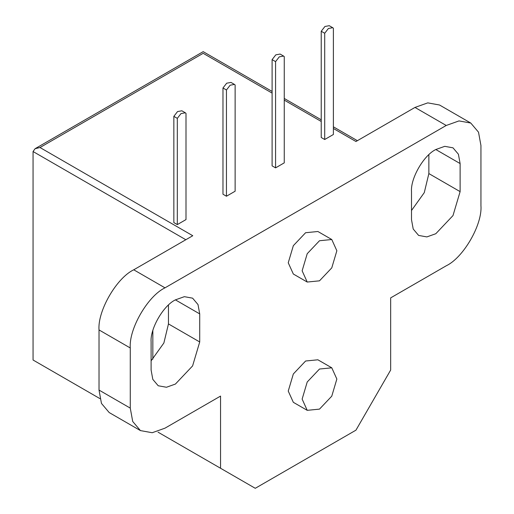 <?xml version="1.0" encoding="UTF-8"?>
<svg xmlns="http://www.w3.org/2000/svg" width="514" height="514" viewBox="0 0 514 514"><rect width="100%" height="100%" fill="white"/><g stroke="black" fill="none" stroke-linecap="round" stroke-linejoin="round"><path stroke-width="0.77" d="M435.808 149.529C423.78 155.215 410.416 178.371 411.502 191.626L411.502 219.69L413.211 229.032L418.621 235.425L426.864 236.915L435.808 233.722L452.995 215.578L460.114 191.626L460.114 163.561L458.404 154.219L452.995 147.826L444.751 146.336L435.808 149.529L460.114 163.561M175.409 299.868C163.381 305.56 150.017 328.709 151.103 341.964L151.103 370.029L152.812 379.377L158.222 385.763L166.459 387.254L175.409 384.061L192.596 365.923L199.715 341.964L199.715 313.9L198.006 304.558L192.596 298.165L184.353 296.674L175.409 299.868L199.715 313.9M319.496 240.738L307.218 253.698L302.136 270.807L307.218 282.045L319.496 280.83L331.774 267.871L336.856 250.761L331.774 239.518L319.496 240.738M331.774 239.518L317.883 231.499L305.605 232.72L293.333 245.679L288.245 262.789L293.333 274.026L307.218 282.045M319.496 369.026L307.218 381.986L302.136 399.095L307.218 410.333L319.496 409.118L331.774 396.159L336.856 379.049L331.774 367.812L319.496 369.026M331.774 367.812L317.883 359.794L305.605 361.008L293.333 373.967L288.245 391.077L293.333 402.321L307.218 410.333M222.973 194.228L226.449 196.232L235.129 191.221L235.129 84.983L234.468 84.431L230.15 85.208L226.449 89.995L222.973 87.99L222.973 194.228M321.231 137.501L324.707 139.506L333.387 134.495L333.387 28.251L332.725 27.705L328.407 28.482L324.707 33.262L321.231 31.258L321.231 137.501M470.773 123.045L459.002 120.912L446.223 125.474L164.994 287.84C147.814 295.968 128.718 329.037 130.273 347.978L130.273 408.116L132.708 421.467L140.444 430.597L152.215 432.724L164.994 428.162L220.545 396.088L220.545 468.254L255.265 488.3L355.951 430.167L390.672 370.029L390.672 297.869L446.223 265.796C463.403 257.668 482.498 224.599 480.943 205.658L480.943 145.52L478.508 132.169L470.773 123.045L439.528 105.004L427.757 102.871L414.978 107.432L355.951 141.511L333.387 128.481M185.824 239.736L33.057 151.534L35.087 148.7L40.002 147.524L192.769 235.727L133.743 269.799C116.569 277.926 97.474 311.002 99.022 329.937L99.022 390.075L101.464 403.426L109.193 412.556L140.444 430.597M272.105 165.868L275.575 167.872L284.255 162.861L284.255 56.617L283.599 56.071L279.282 56.848L275.575 61.629L272.105 59.624L272.105 165.868M173.848 222.594L177.317 224.599L185.997 219.587L185.997 113.343L185.342 112.797L181.024 113.575L177.317 118.355L173.848 116.35L173.848 222.594M33.057 151.534L33.057 360.012L99.922 398.613M220.545 468.254L158.049 432.171M152.838 359.157L152.838 330.547M151.103 360.841L163.876 342.986L168.463 323.923L168.463 305.046M411.502 210.502L424.275 192.641L428.862 173.584L428.862 154.708M272.105 93.105L203.184 53.315M324.707 33.262L324.707 139.506M332.725 27.705L329.256 25.7L324.938 26.477L321.231 31.258M275.575 61.629L275.575 167.872M283.599 56.071L280.124 54.066L275.806 54.844L272.105 59.624M226.449 89.995L226.449 196.232M234.468 84.431L230.998 82.426L226.68 83.204L222.973 87.99M177.317 118.355L177.317 224.599M185.342 112.797L181.866 110.793L177.548 111.57L173.848 116.35M203.184 53.308L40.002 147.524M321.231 121.465L284.255 100.114M414.978 107.432L446.223 125.474M133.743 269.799L164.994 287.84M99.022 390.075L130.273 408.116M99.022 329.937L130.273 347.978M168.463 323.923L199.715 341.964M428.862 173.584L460.114 191.626M357.391 140.682L333.387 126.823M321.231 119.807L284.255 98.457M272.105 91.441L203.184 51.651L35.087 148.7"/></g></svg>
